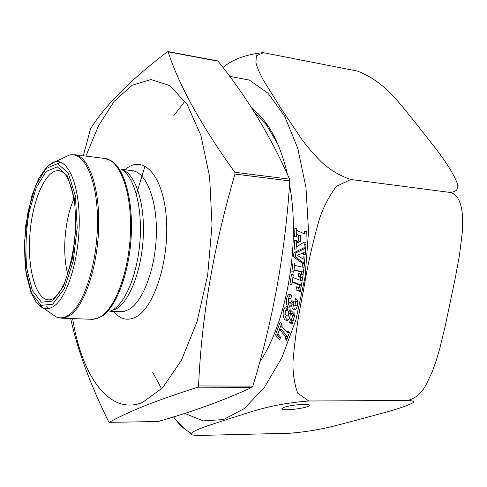 <?xml version="1.0" encoding="UTF-8"?>
<svg xmlns="http://www.w3.org/2000/svg" width="487" height="487" viewBox="0 0 487 487"><rect width="100%" height="100%" fill="white"/><g stroke="black" fill="none" stroke-linecap="round" stroke-linejoin="round"><path stroke-width="0.73" d="M83.32 155.785L90.466 128.939C104.742 105.746 130.382 80.014 167.388 51.738L168.131 51.817C178.93 85.213 201.149 125.366 234.795 172.27L234.99 174.072C213.653 246.41 201.521 317.037 198.58 385.941L197.88 387.183C176.422 394.02 158.372 400.357 143.744 406.195C129.414 412.032 117.915 417.408 109.265 422.32L158.013 421.535C192.225 411.862 223.576 400.466 252.077 387.335L252.814 386.13C272.982 320.373 285.309 251.962 289.802 180.908L289.582 179.161C270.492 135.934 246.629 96.603 217.999 61.167L217.616 60.899M109.185 422.345L108.644 421.748C90.156 384.273 77.5 349.867 70.664 318.535M73.987 198.909C64.704 218.87 61.904 253.252 67.845 274.455M72.654 318.614C81.548 375.1 109.058 416.068 142.563 402.445L162.615 387.768L181.432 360.331L197.058 321.651L207.693 274.978L212.028 224.945L209.605 176.799L200.888 135.392L187.087 104.346L169.866 85.609L150.97 79.545L132.001 85.31L114.226 101.296L98.624 125.567L85.87 156.102M296.486 236.682L294.641 236.883L294.878 228.427L296.723 228.208L296.662 230.369L304.381 233.827L304.454 231.136L306.268 230.929L305.909 244.255L304.095 244.431L304.162 242.045L296.193 247.195L296.145 248.985L294.3 249.149L294.544 240.414L296.388 240.225L296.327 242.337L298.501 241.041L298.659 235.306L296.546 234.503L296.486 236.682M304.308 265.494L303.084 274.473L301.313 274.053L301.581 271.935L293.935 270.133L293.673 272.227L291.877 271.795L292.979 262.87L294.781 263.278L294.525 265.36L302.177 267.107L302.664 263.455L293.545 256.88L293.88 252.765L303.943 247.81L304.101 245.838L305.903 245.959L305.185 254.768L303.389 254.622L303.535 252.808L297.332 255.334L303.03 258.962L303.206 256.813L305.002 256.966L304.198 265.488M299.578 285.072L292.103 282.198L291.664 284.858L289.905 284.177L291.555 274.157L293.314 274.814L292.876 277.493L300.369 280.311L300.82 277.578L298.227 276.616L298.75 273.469L303.078 275.058L300.327 291.652L296.023 289.96L296.54 286.819L299.121 287.817L299.578 285.072L301.398 285.187M251.621 107.974L258.42 113.915L264.861 121.391C274.692 134.4 282.216 152.041 287.427 174.328M289.534 184.786C300.631 243.701 287.02 321.56 259.699 362.091M291.731 304.825L289.339 307.169C284.658 307.425 285.948 293.679 289.923 294.398L291.689 295.122L290.897 298.44L289.765 298.044C287.72 299.633 287.847 301.325 290.155 303.121L291.841 300.637L293.46 301.69C292.955 304.241 293.399 305.647 294.787 305.897C296.224 305.063 296.23 303.644 294.799 301.648L295.56 298.494C299.201 299.87 297.514 310.146 294.325 309.848C292.547 309.604 291.683 307.93 291.731 304.825L293.515 304.917M290.27 313.415C290.234 317.841 289.108 320.16 286.892 320.379C281.376 320.422 282.387 306.451 286.806 306.579L288.073 307.035L287.324 310.566L285.985 310.322L285.114 313.762L287.336 316.051L288.529 315.107L288.797 313.701L288.432 311.82L290.033 309.543L294.97 314.48L292.078 324.385L289.625 322.303L290.392 319.667L291.348 320.215L292.638 315.771L290.27 313.415L292.23 313.506L294.574 315.832M285.784 336.748L279.562 329.522L277.87 334.039L280.646 337.29L279.672 339.877L275.453 334.904L280.262 322.035L281.736 323.727L281.072 325.493L287.318 332.688L287.994 330.917L289.436 332.572L286.539 340.194L285.108 338.526L285.784 336.748L287.738 336.809L287.123 338.66M450.165 192.444C457.652 191.787 459.618 187.799 456.057 180.488C447.407 161.094 428.95 140.53 414.936 122.018C400.174 104.742 386.404 82.406 357.458 71.09L263.437 52.693L256.363 55.822L255.906 62.756C257.453 68.137 259.888 73.854 263.211 79.892L281.176 108.686L302.098 139.757C307.528 147.025 313.926 154.397 321.304 161.867C329.833 169.799 339.646 175.673 350.75 179.49L450.165 192.444L350.75 179.49L336.389 186.381C329.078 196.176 323.417 207.042 319.405 218.986C312.617 242.8 307.315 266.62 303.492 290.453C298.494 314.243 295.006 337.759 293.034 361.007C292.644 372.543 294.185 383.22 297.654 393.039L308.807 400.996L407.582 400.472C415.886 398.476 422.387 392.565 427.093 382.733L432.213 371.818L436.273 360.477L439.633 349.039L445.234 325.961L455.041 279.081L459.478 255.273L462.419 231.264L462.65 219.369C462.297 208.418 459.862 194.544 450.165 192.444L450.165 192.444M289.619 433.247C320.909 430.745 339.159 424.512 358.298 419.703C376.64 414.534 401.702 408.672 412.416 403.041C415.101 401.55 413.487 400.698 407.582 400.472L308.807 400.996C268.934 404.1 248.796 412.903 231.124 418.089C214.152 423.879 193.363 429.577 191.081 433.911C190.801 434.921 193.668 435.433 199.676 435.427L289.619 433.247M222.918 67.504C232.427 59.469 245.752 54.52 262.895 52.651L263.443 52.687M191.269 433.29C185.121 429.863 180.087 425.541 176.172 420.324L173.549 416.89M259.717 362.018L260.228 361.263M277.87 144.316L266.553 125.031L254.579 112.619M287.135 409.725C283.014 409.731 281.297 409.293 281.985 408.416L284.664 407.169C292.571 404.484 312.319 403.291 309.306 405.659C307.973 407.321 294.805 409.713 287.135 409.725M292.103 282.198L294.057 282.326L301.404 285.138M289.905 284.177L291.756 284.298M292.973 277.529L292.2 282.204M300.369 280.311L302.183 280.433M300.82 277.578L302.64 277.7M298.227 276.616L300.193 276.75L302.646 277.657M300.619 274.157L300.193 276.75M296.023 289.96L297.983 290.075L300.43 291.037M298.403 287.543L297.983 290.075M299.121 287.817L300.942 287.933M293.375 302.074L292.109 303.218L290.155 303.121M294.799 301.648L296.766 301.751L297.673 302.963M297.399 305.666L294.787 305.897M297.107 300.333L296.766 301.751M293.679 305.185L294.032 307.954L295.28 309.592M290.946 294.678C289.71 295.28 288.84 296.979 288.334 299.785M288.298 300.016C287.902 303.34 288.56 305.641 290.27 306.901M302.537 265.019L304.332 265.153M291.877 271.795L293.71 271.929M294.051 270.139L294.641 265.385M302.177 267.107L303.979 267.241M301.313 274.053L303.121 274.175M301.581 271.935L303.383 272.063L295.889 270.273L293.935 270.133M305.726 248.066L295.828 252.93L295.493 257.039L304.472 263.491M302.664 263.455L304.46 263.595M293.545 256.88L295.493 257.039M293.88 252.765L295.828 252.93M303.943 247.81L305.739 247.962M304.101 245.838L305.897 245.996M303.535 252.808L305.331 252.96M303.03 258.962L304.825 259.102M290.203 315.698L289.29 316.136L287.336 316.051M288.432 311.82L290.386 311.911L290.739 313.439M291.22 310.73L290.386 311.911M289.625 322.303L291.585 322.382L292.45 323.118M292.2 320.251L291.585 322.382M291.348 320.215L293.271 320.3M292.638 315.771L294.568 315.856M287.805 306.877L285.291 311.156M284.974 312.855C284.676 316.319 285.632 318.754 287.847 320.172M296.778 230.418L296.662 234.515M294.878 228.427L296.711 228.604M304.381 233.827L306.189 233.997M304.454 231.136L306.262 231.313M304.162 242.045L305.964 242.209M296.443 242.349L296.309 247.116M294.544 240.414L296.376 240.584M296.327 242.337L298.281 242.514L300.455 241.217L298.501 241.041M298.659 235.306L300.613 235.489L300.455 241.217M296.546 234.503L300.613 235.489M279.562 329.522L281.504 329.589L287.738 336.809M275.453 334.904L277.389 334.971L280.25 338.337M281.644 323.618L277.389 334.971M287.318 332.688L289.375 332.499M285.108 338.526L287.062 338.587M145.059 165.976L136.421 194.264M234.99 174.072L289.802 180.908M198.58 385.941L252.814 386.13M197.88 387.183L252.077 387.335M168.131 51.817L217.999 61.167M234.795 172.27L289.582 179.161M63.432 172.501L60.047 170.907C46.655 167.619 32.69 198.465 29.981 233.352C27.016 268.215 35.819 300.917 49.558 299.834L51.987 299.408M52.566 301.033L41.401 302.226L32.306 290.429L26.791 268.635C25.19 250.464 25.908 231.775 28.934 212.569L36.154 187.848L46.18 171.406L57.308 166.834L67.376 175.929L74.146 197.728C76.349 217.586 75.655 238.313 72.07 259.9L63.608 286.113L52.566 301.033M113.508 311.424C120.204 319.478 127.771 321.28 136.208 316.83C154.817 307.06 170.085 257.769 166.152 215.692C162.481 173.482 142.125 153.971 125.025 169.799M119.711 311.692L124.222 311.4L129.043 309.415C143.257 301.35 155.785 267.777 156.376 233.364C157.076 198.921 145.875 171.935 132.129 170.645L131.192 170.535M110.172 311.12L116.43 308.849C130.035 300.893 142.21 268.617 143.355 234.74C144.596 200.839 134.68 172.946 121.683 169.555M113.118 309.665C126.291 301.879 138.259 271.448 140.159 238.313C142.131 205.173 133.7 175.99 121.464 169.433M104.808 158.464L74.578 154.702C88.573 155.98 99.829 187.154 98.666 227.344C97.625 267.491 84.221 306.487 69.604 315.588L65.404 317.609L61.283 318.175L92.956 319.338L96.688 318.608L100.462 316.824C115.784 307.9 129.639 269.609 130.516 230.126C131.514 190.612 119.54 159.846 104.808 158.464L110.841 160.57C124.142 167.571 133.377 200.017 131.155 237.108C129.018 274.187 115.809 308.131 101.479 316.568M54.714 315.935L54.276 315.631M47.939 308.6L46.752 306.609M58.367 163.766L59.858 161.994M67.249 156.077L67.73 155.852M50.983 313.36L56.127 316.909C60.09 318.559 64.223 318.005 68.521 315.247C83.843 305.775 97.637 263.029 97.516 221.354C97.552 179.606 84.099 151.031 69.288 155.116L63.633 157.788M36.872 302.884L43.075 307.906C46.539 309.318 50.149 308.746 53.899 306.183C67.261 297.356 79.229 258.981 79.247 221.688C79.399 184.33 67.894 158.445 54.946 161.891L48.012 165.842M52.718 304.211L41.03 305.373L31.527 292.961L25.787 270.145L24.593 241.375L28.033 211.577L35.563 185.724L46.034 168.484L57.685 163.608L68.259 173.062L75.375 195.884L77.22 227.636L73.208 261.142L64.314 288.627L52.718 304.211M161.593 388.839L152.741 372.391M173.591 115.973L184.987 101.168M229.59 76.325L249.338 80.069L268.154 93.376L284.731 116.344L297.734 148.249L305.964 187.41L308.545 231.234L305.136 276.476L295.98 319.655L281.918 357.574L264.185 387.737L244.237 408.593L223.527 419.563L203.329 420.884L184.689 413.396M288.785 313.403L290.27 313.47M109.161 422.345L157.904 421.559M167.82 51.555L217.665 60.905M62.373 171.722L60.047 170.907L63.292 172.386L66.031 175.436C67.334 176.988 69.3 181.572 71.918 189.181L74.913 205.885L75.558 229.974C74.079 249.514 70.292 267.448 64.205 283.769C58.903 294.038 56.389 296.461 53.247 298.75L49.558 299.834M109.837 311.266L120.654 311.735M121.379 169.36L132.129 170.645M74.578 154.702L69.288 155.116L54.946 161.891C53.649 161.812 50.794 163.638 46.399 167.376L38.698 178.498L31.965 195.305L25.841 224.671C24.228 242.794 24.338 259.157 26.164 273.749L30.973 292.352L35.49 301.057C39.21 305.471 41.742 307.754 43.075 307.906L56.127 316.909L61.283 318.175M98.021 318.242L91.726 319.344M176.172 420.318L185.097 429.096L191.081 433.905M266.553 125.031L264.861 121.391M289.765 298.044L290.976 298.111M286.441 310.243L287.385 310.286M309.415 405.093L309.306 405.659"/></g></svg>
